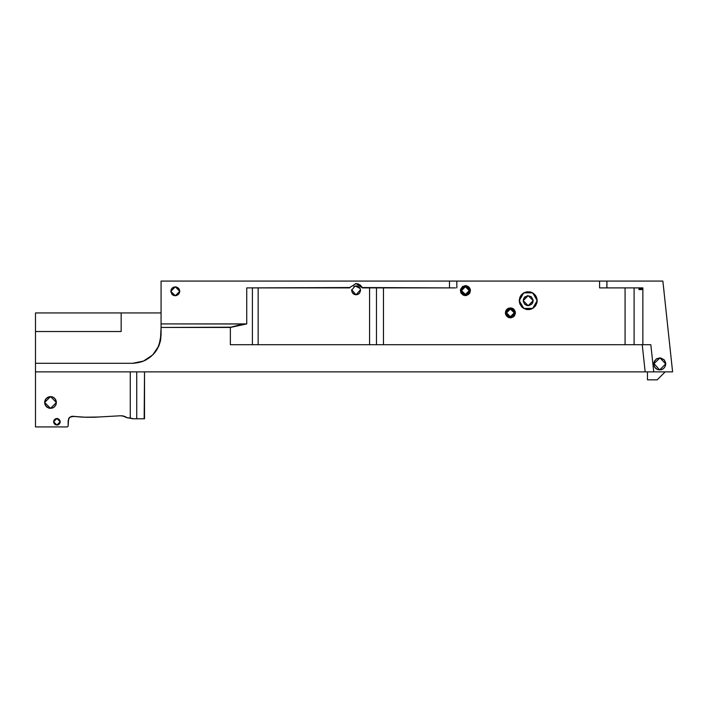 <?xml version="1.0" encoding="UTF-8"?>
<svg xmlns="http://www.w3.org/2000/svg" width="708" height="708" viewBox="0 0 708 708"><rect width="100%" height="100%" fill="white"/><g stroke="black" fill="none" stroke-linecap="round" stroke-linejoin="round"><path stroke-width="1.06" d="M360.487 290.82L359.584 293.032L360.487 290.873M359.558 293.068L359.23 293.439M359.602 293.015L360.487 289.731L356.062 294.758L351.637 289.74L352.195 292.528L354.354 294.422L357.735 294.431L355.469 294.714L353.336 293.829L352.195 292.528L351.602 290.289L352.195 292.528L354.354 294.422L356.673 294.714L353.354 293.847L352.195 292.528L351.602 290.289L352.195 292.528L354.381 294.431L356.062 294.758L358.292 294.156L357.177 294.616L359.16 293.501M176.425 295.634L179.151 293.555L179.708 290.731L178.443 288.165L176.398 286.997L178.823 288.599L179.708 291.908L179.407 289.607L178 287.775L175.292 286.855L172.079 288.209L173.584 287.191L175.867 286.899L173.575 287.2L172.124 288.165L171.168 289.59L170.858 291.9L172.566 294.864L174.133 295.634L176.416 295.634M664.644 297.466L664.724 298.218L664.644 297.466M664.821 299.086L664.724 298.218L664.821 299.086M664.139 292.714L664.228 293.537L664.139 292.714M663.998 291.422L664.06 292.006L663.998 291.422M663.883 290.324L663.954 290.953L663.883 290.324M663.768 289.209L663.821 289.74L663.768 289.209M663.661 288.245L663.715 288.74L663.661 288.245M669.927 346.832L670.688 353.973M658.971 369.859L661.334 369.691L663.414 368.647L664.918 366.912L665.679 364.673L665.529 362.381L664.015 359.717L659.856 357.921L656.564 358.823L654.466 361.053L653.776 364.691L654.971 367.558L657.493 369.479L661.281 369.709L663.387 368.664L661.281 369.709L658.936 369.859L661.281 369.709L663.387 368.664L664.918 366.912L665.67 364.7L664.918 366.912L663.387 368.664L661.281 369.709L658.944 369.859M658.254 369.718L656.068 368.664L654.528 366.894M654.927 367.505L654.573 366.974M654.165 366.16L653.732 363.912L654.165 366.16M654.068 361.93L656.36 358.947L660.75 358L664.06 359.761L665.679 363.142L664.06 359.761L660.741 358L656.369 358.938L654.068 361.921M506.592 313.379L508.061 315.936L510.415 316.733L513.141 315.6L514.274 312.874L513.141 310.148L510.415 309.015L507.689 310.148L506.556 312.874L507.689 310.148L510.415 309.015L513.141 310.148L514.274 312.874L513.141 310.148L510.415 309.015L507.362 310.52L506.592 313.387L506.848 311.405L508.061 309.821L511.415 309.148L513.141 310.148L514.141 311.874L513.468 315.228L511.415 316.6L509.415 316.6L507.689 315.6L506.592 313.405M523.247 301.298L524.708 304.219L528.203 305.652L531.743 304.183L533.204 300.652L531.743 304.192L528.867 305.608L526.911 305.484L524.672 304.192L523.212 300.652L524.672 304.192L528.203 305.652L531.743 304.192L532.832 302.564L533.168 300.015L531.257 296.687L527.548 295.696L524.239 297.608L525.177 296.679L523.584 298.741L523.247 301.298M653.776 364.673L653.865 362.638L653.776 364.673M535.283 306.157L537.098 301.829L537.098 299.484L535.974 296.165L534.549 294.307L531.673 292.377L527.044 291.758L522.752 293.537L519.92 297.218L519.522 302.891L521.867 306.989L525.885 309.316L529.372 309.546L531.584 308.962L535.328 306.104L536.868 302.971L537.177 300.652L536.85 298.245L535.345 295.218L531.628 292.36L527.026 291.758L523.725 292.882L521.858 294.307L519.911 297.227L519.238 300.652L519.911 304.077L521.858 306.998L523.725 308.423L527.026 309.546L530.531 309.316L533.717 307.732M514.38 315.927L515.371 312.219L513.459 308.909L510.415 307.874L506.875 309.343L505.583 311.582L505.459 313.538L506.087 310.378L508.503 308.254L511.707 308.042L514.38 309.83L515.415 312.874L514.362 315.945L515.371 313.52L515.238 311.582L513.946 309.343L512.327 308.263L510.415 307.874L507.919 308.546L506.087 310.378L505.459 312.228L505.795 314.794L507.919 317.202L510.415 317.874L513.486 316.821L511.096 317.83L508.503 317.494L506.45 315.927L505.459 313.52L506.45 315.927L508.503 317.494L511.07 317.83L513.459 316.839M513.45 316.839L514.38 315.918M53.728 422.649L55.259 424.641L57.782 424.968L59.507 423.8L60.18 421.8L59.507 423.8L57.33 425.057L54.905 424.411L53.64 422.225L54.905 424.411L57.33 425.057L59.746 423.446L60.074 420.95L60.18 421.8L59.224 419.472L57.33 418.543L55.64 418.764L54.056 420.154L53.861 423.057L53.861 420.543L55.259 418.959L57.33 418.543L59.507 419.8L60.074 422.649L59.224 424.127L57.746 424.977L55.649 424.835L53.861 423.057L55.649 424.835L58.153 424.835L59.932 423.057L59.932 420.543L60.18 421.8L56.897 425.083L53.613 421.8L53.72 422.623M58.171 424.827L55.649 424.835L53.861 423.057L55.649 424.835L58.171 424.827M171.761 294.068L173.053 295.183L171.725 294.015M170.867 291.935L170.823 291.324L170.867 291.935M144.193 418.755L144.547 371.85L144.547 418.755L143.857 418.755M460.581 291.891L460.793 292.519L460.581 291.891M460.439 290.006L461.439 293.643L464.758 295.555L468.448 294.563L470.36 291.245L469.218 287.368L466.068 285.643L462.607 286.457L460.492 289.722M460.793 292.528L461.076 293.094L460.793 292.528M466.094 295.546L463.501 295.218L461.076 293.094L462.908 294.926L466.068 295.555M469.351 293.67L466.696 295.431L469.369 293.652M175.274 295.785L173.053 295.183L175.283 295.785M131.13 418.251L127.626 417.844L133.316 418.755L130.263 417.968L130.263 371.85L130.272 417.968L132.679 418.755L136.644 418.755M134.502 418.755L135.945 418.755M136.75 371.85L136.75 418.755L136.75 371.85L136.75 418.755L144.547 418.755L144.547 371.85M74.721 416.481L72.004 416.304L69.791 417.26M97.173 417.118L87.473 417.269M86.615 417.251L88.473 417.286M96.792 417.136L98.129 417.065M89.792 417.295L90.518 417.286M91.828 417.278L91.367 417.286M88.42 417.278L87.792 417.278M122.652 415.853L120.502 415.746L122.652 415.853M124.741 416.472L126.228 417.419L123.042 415.932M126.962 417.729L127.741 417.853L126.962 417.729M127.405 417.826L124.82 416.516M462.067 292.528L463.926 294.156L461.846 292.085M464.404 294.324L466.882 294.156L463.475 293.935M467.333 293.935L468.97 292.077L466.404 294.324M469.139 289.643L468.97 292.077L468.74 288.669L465.882 286.775M349.938 287.572L246.765 287.891L246.765 323.91L161.114 323.91L161.114 334.725L158.937 345.654L152.742 354.92L143.485 361.107L132.555 363.284L35.453 363.284L35.453 371.85L653.75 371.85L650.847 344.716L653.75 371.85L645.183 371.85L642.28 344.716L650.847 344.716L230.383 344.716L642.28 344.716L645.183 371.85L35.453 371.85L35.453 426.968L35.453 371.85L645.183 371.85L642.28 344.716L230.383 344.716L230.383 327.406L230.383 344.716L230.383 327.406L161.114 327.406L160.362 341.212L158.565 346.513L155.211 352.106L152.742 354.92L156.804 349.805L159.592 343.902L161.114 334.725L160.566 340.291L158.937 345.654L156.3 350.593L153.397 354.248L149.184 357.938L144.335 360.735L139.034 362.531L133.485 363.266L35.453 363.284L35.453 331.521L35.453 371.85L35.453 363.284L132.555 363.284L141.733 361.77L146.016 359.912L150.671 356.797L154.627 352.841L157.742 348.186L160.734 339.38L161.114 327.406L231.003 327.211M231.02 327.202L233.596 326.45M233.631 326.441L234.242 326.273M234.286 326.264L234.923 326.096M234.959 326.087L236.251 325.769M236.304 325.76L236.906 325.618M236.976 325.6L237.596 325.459M237.658 325.441L238.932 325.176M239.03 325.149L239.552 325.043M239.72 325.016L240.242 324.91M241.109 324.751L240.41 324.884M242.508 324.512L243.216 324.397L242.508 324.512M243.924 324.291L243.216 324.397L243.924 324.291M245.34 324.087L246.057 323.999L245.34 324.087M350.239 286.97L349.796 287.891L246.765 287.891L246.765 323.91L230.383 327.406L161.114 327.406L161.114 281.032L449.527 281.032L161.114 281.032L161.114 323.91L246.057 323.999L246.765 323.91L246.765 287.891L349.796 287.891L247.004 287.891M252.42 344.716L252.42 287.891M369.585 287.891L369.585 344.716M376.479 344.716L376.479 287.891M625.067 287.891L625.067 344.716L625.067 287.891L634.094 287.891L634.094 344.716L634.094 287.891L642.891 287.891L599.605 287.891L625.067 287.891L625.067 344.716M49.029 408.153L51.994 408.171L49.746 408.304L52.056 408.153L54.127 407.127L55.967 404.728L56.41 402.471L55.941 400.162L54.109 397.799L52.011 396.772L49.064 396.772M54.693 406.631L55.985 404.684L54.693 406.631L52.746 407.923M48.932 396.807L45.825 398.94L44.701 403.241L44.843 400.949L45.87 398.878L47.586 397.374L49.755 396.639L52.056 396.781L54.118 397.808L55.622 399.524L56.366 401.728L55.171 398.852L52.79 397.038L50.534 396.586L47.586 397.374L45.436 399.524L44.701 401.702L45.436 405.41L48.277 407.905L46.365 406.631L45.091 404.719L46.914 407.109M46.967 407.153L49.064 408.162M56.224 403.941L55.967 404.719M44.852 403.994L45.1 404.728L44.852 403.994M35.453 392.922L35.453 391.25M35.453 399.206L35.453 395.754M72.145 416.286L70.765 416.658L74.995 416.508M72.331 416.269L73.128 416.295M85.482 417.216L90.013 417.295M93.421 417.251L94.252 417.233M94.35 417.224L96.049 417.171M93.704 417.242L120.502 415.746L124.272 416.269L122.732 415.87M69.225 417.809L69.685 417.357L69.225 417.809M68.844 418.331L69.118 417.932L68.844 418.331M68.145 421.8L68.676 418.605M76.641 416.667L85.137 417.207M53.64 421.366L54.578 419.472L56.463 418.543L58.543 418.959L59.932 420.543L58.543 418.959L56.472 418.543L54.578 419.481L53.64 421.384M78.207 416.808L77.269 416.729M76.995 416.702L74.942 416.499M79.783 416.924L81.57 417.039M81.836 417.056L80.916 417.003M82.942 417.118L82.473 417.092M81.393 417.03L84.048 417.162M86.093 417.269L85.624 417.224M90.801 417.286L90.305 417.295M91.898 417.278L92.376 417.278M82.438 417.092L79.305 416.888M35.453 391.435L35.453 392.586M53.472 407.569L52.817 407.888M54.728 406.587L54.127 407.127M35.453 312.901L161.114 312.901L121.13 312.901L121.13 331.521L35.453 331.521L121.13 331.521L121.13 312.901L121.13 331.521L35.453 331.521L35.453 312.901L35.453 363.284M467.776 287.563L468.962 289.103M464.908 286.775L463.032 287.563M462.731 287.82L461.669 289.643M357.761 286.174L359.664 287.66L357.664 286.129M353.805 286.448L356.69 285.873L353.77 286.466M178.009 294.855L179.708 291.908L177.982 294.873M455.483 287.891L362.328 287.891L449.527 287.891L362.328 287.891L362.045 287.253L362.328 287.891L455.483 287.891L449.527 287.891L449.527 281.032L662.892 281.032L599.605 281.032L599.605 287.891L599.605 281.032L449.527 281.032L449.527 287.891L362.186 287.572M258.137 287.891L258.137 344.716M356.735 283.616L355.389 283.616M358.044 283.881L360.399 285.165L362.054 287.271L360.407 285.174L357.682 283.784M360.496 289.767L360.168 288.545L360.496 289.767M350.079 287.253L356.062 283.581L362.328 287.891L449.527 287.891L449.527 281.032L456.81 281.032L456.81 287.891L456.81 281.032L599.605 281.032L599.605 287.891L606.889 287.891L606.889 281.032L606.88 287.891L642.899 287.891L642.899 344.716L642.899 289.537L638.952 289.537L638.952 288.545L642.899 288.545L638.952 288.545L638.952 289.537L638.952 288.545L642.899 288.545M383.471 344.716L383.471 287.891M461.855 289.103L462.705 287.846M465.917 286.775L467.758 287.545M463.05 287.545L464.448 286.864M639.28 289.537L642.899 289.537L642.899 287.891L638.952 288.545M642.28 344.716L650.847 344.716L653.75 371.85L672.6 371.85L662.892 281.032L672.6 371.85L653.75 371.85L672.6 371.85L662.892 281.032L606.889 281.032L606.889 287.891L642.891 287.891L606.889 287.891M665.679 363.151L665.724 363.912L659.98 357.921L653.732 363.912L653.767 363.275M68.605 418.747L68.145 426.145L68.145 420.614L69.685 417.357L73.287 416.313L82.119 417.074M84.526 417.189L75.437 416.552M77.225 416.72L76.703 416.676L77.225 416.72M76.544 416.658L86.624 417.251M91.323 417.286L91.854 417.278M35.453 371.85L35.453 426.968L67.322 426.968L68.145 426.145L67.322 426.968L35.453 426.968L67.322 426.968L68.145 426.145L68.145 420.782M60.153 422.234L58.543 424.641L60.153 422.216M94.978 417.207L94.483 417.224M95.5 417.189L95.005 417.207M96.023 417.171L95.527 417.189M98.12 417.065L97.607 417.092M74.818 416.49L74.101 416.41M75.313 416.534L73.579 416.348M358.735 293.855L358.31 294.147L358.735 293.855M466.121 285.651L468.36 286.572L469.891 288.386L470.404 290.599L469.731 293.094L470.36 289.97M460.563 289.351L462.607 286.457L466.581 285.749M170.823 291.324L171.416 289.085L170.823 291.324L175.283 286.855L179.743 291.324L175.283 295.785L170.823 291.324M521.132 295.147L519.318 299.475L519.911 304.077L521.858 306.998L523.725 308.423L528.203 309.617L532.69 308.423L535.974 305.139L533.673 307.759L530.531 309.316L527.026 309.546L523.725 308.423L521.858 306.998L519.911 304.077L519.238 300.652L519.911 297.227L522.734 293.546L527.026 291.758L531.628 292.36L535.283 295.147M135.909 418.755L134.237 418.755M133.316 418.755L134.122 418.755L133.316 418.755M132.352 418.658L131.608 418.41M647.466 371.85L647.466 379.842L657.174 379.842L647.466 379.842L647.466 371.85L647.466 379.842L657.174 379.842L665.175 371.85M58.162 418.764L57.33 418.543L58.162 418.764M56.047 418.632L55.259 418.959L56.047 418.632M535.319 295.183L536.85 298.245L537.177 300.652L535.974 305.139L537.177 300.652L536.478 297.192L537.098 301.829L535.319 306.121M533.717 293.572L530.531 291.988L527.026 291.758L523.725 292.882L521.097 295.183L523.725 292.882L527.026 291.758L530.531 291.988L533.673 293.546M468.979 289.156L469.139 289.634M461.669 289.634L461.828 289.156M657.493 369.479L658.113 369.682M656.759 369.116L657.396 369.434M656.104 368.691L656.732 369.107M655.555 368.213L656.024 368.629M654.953 367.532L655.413 368.071M664.511 360.292L664.759 360.664M664.52 296.307L664.582 296.829M465.988 285.643L465.43 285.607M468.395 286.598L468.023 286.351M470.36 289.908L470.262 289.448M533.673 307.759L530.531 309.316L527.026 309.546L523.725 308.423L521.858 306.998L519.911 304.077L519.238 300.652L519.911 297.227L521.097 295.183M469.13 291.599L468.74 292.528M53.481 407.56L54.144 407.109M55.959 404.746L56.224 403.932M514.274 312.874L510.415 316.733L506.556 312.874L510.415 309.015L514.274 312.874M523.212 300.652L528.203 305.652L533.204 300.652L528.203 295.652L523.212 300.652M537.177 300.652L532.69 308.423L523.725 308.423L519.238 300.652L523.725 292.882L532.69 292.882L537.177 300.652M515.415 312.874L510.415 317.874L505.415 312.874L510.415 307.874L515.415 312.874M460.404 290.599L465.404 295.599L470.404 290.599L470.289 289.537L464.873 285.634L460.404 290.599M130.263 371.85L130.263 417.968L127.626 417.844M132.679 418.755L136.75 418.755M87.668 417.269L86.164 417.242M653.75 363.399L659.723 369.903L665.724 363.912M469.262 290.599L465.404 294.457L461.554 290.599L465.404 286.74L469.262 290.599M634.094 287.891L634.094 344.716M56.41 402.471L50.534 408.357L44.648 402.471L50.534 396.586L56.41 402.471M86.093 417.233L98.642 417.039M121.13 312.901L161.114 312.901M449.527 281.032L161.114 281.032L161.114 327.406M599.605 281.032L606.889 281.032M351.602 290.289L355.168 285.917L360.168 288.545L360.522 290.289M642.899 344.716L642.899 289.537L638.952 289.537M642.899 287.891L642.899 289.537M645.183 371.85L653.75 371.85M246.765 323.91L161.114 323.91M53.613 421.8L56.897 418.517L60.18 421.8M456.81 287.891L456.81 281.032M470.404 290.599L470.289 289.537"/></g></svg>
